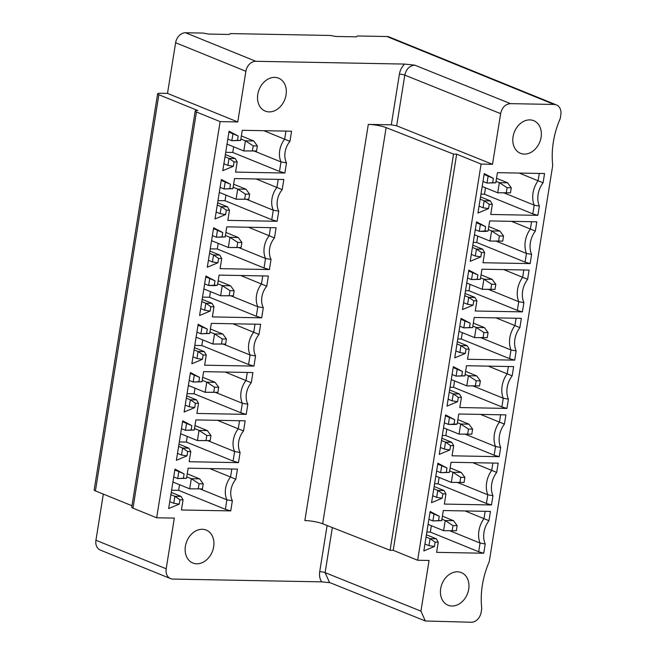 <?xml version="1.0" encoding="UTF-8"?>
<svg xmlns="http://www.w3.org/2000/svg" width="655" height="655" viewBox="0 0 655 655"><rect width="100%" height="100%" fill="white"/><g stroke="black" fill="none" stroke-linecap="round" stroke-linejoin="round"><path stroke-width="0.98" d="M492.519 164.307L500.633 113.626C502.058 107.387 505.365 104.063 510.564 103.646L554.155 104.464A10.439 8.089 -67.9 0 1 556.463 104.931A10.439 8.089 -67.9 0 1 560.836 114.756L560.23 118.555A76.365 59.187 112.1 0 0 552.722 165.428L489.26 561.597A76.365 59.187 112.1 0 0 481.752 608.47L481.147 612.269A10.439 8.089 -67.9 0 1 471.223 622.25L425.341 620.989L420.944 611.14L429.066 560.467L417.644 560.254L393.205 550.323L390.093 550.265L322.661 523.771L386.123 127.61A13.043 2.358 9.1 0 0 368.306 124.393L391.297 124.827L396.684 125.809L492.519 164.307L481.098 164.094L417.644 560.254M103.326 494.099L95.933 540.244A10.439 8.089 112.1 0 0 100.313 550.069L170.57 578.611A10.439 8.089 -67.9 0 1 166.19 568.786L174.312 518.113L156.668 517.786L220.121 121.617L196.443 112.005A6.525 1.179 -170.9 0 1 195.198 111.063A6.525 1.179 -170.9 0 1 197.818 110.548L158.87 94.721A6.525 1.179 -170.9 0 1 157.618 93.788A6.525 1.179 -170.9 0 1 160.238 93.272L167.508 93.403L175.622 42.731A10.439 8.089 112.1 0 1 185.553 32.75L203.197 33.078L208.601 34.068L229.356 34.461L230.183 33.585L330.341 35.46L335.753 36.451L356.508 36.836L357.327 35.968L386.909 36.516A10.439 8.089 112.1 0 1 389.217 36.983L556.463 104.931M157.618 93.788L94.164 489.956A6.525 1.179 9.1 0 0 95.417 490.89L158.87 94.721M131.974 505.742L95.417 490.89M195.198 111.063L131.737 507.232A6.525 1.179 9.1 0 0 132.99 508.165L156.668 517.786M327.107 525.515L319.722 571.659C319.141 575.647 319.787 579.045 321.679 581.861L330.055 582.696M170.57 578.611A10.439 8.089 -67.9 0 0 172.871 579.077L321.679 581.861M167.508 93.403L237.765 121.953L220.121 121.617M237.765 121.953L245.879 71.272A10.439 8.089 -67.9 0 1 255.81 61.292L404.618 64.075L414.746 65.156L510.564 103.646M391.297 124.827L399.411 74.146C400.099 70.175 401.834 66.818 404.618 64.075M230.74 510.908L225.369 509.328L226.892 499.831L232.369 500.756L230.74 510.908L181.443 509.983L183.064 499.855L179.953 499.79L179.257 504.129L173.763 503.277L174.877 496.31L179.953 499.79M232.369 500.756A17.611 13.649 -67.9 0 1 235.816 479.255L230.544 477.02L231.829 468.996M186.511 478.314L177.718 478.576L178.84 471.608L184.096 473.917L183.4 478.256L186.511 478.314L188.141 468.178L237.438 469.103L235.816 479.255M184.096 473.917L174.975 469.103L168.654 508.575L179.257 504.129M243.545 430.982L245.175 420.829L195.87 419.912L194.248 430.048L191.129 429.983L191.825 425.652L182.704 420.837L176.383 460.301L186.986 455.864L187.682 451.524L190.793 451.582L189.172 461.718L238.477 462.643L240.098 452.482A17.611 13.649 -67.9 0 1 243.545 430.982L217.501 420.313M251.274 382.716L252.904 372.564L203.599 371.639L201.977 381.775L198.866 381.718L199.554 377.378L190.441 372.564L184.12 412.036L194.715 407.59L195.411 403.251L198.53 403.316L196.901 413.444L246.206 414.369L247.836 404.217A17.611 13.649 -67.9 0 1 251.274 382.716L225.23 372.048M259.012 334.443L260.633 324.29L211.336 323.373L209.706 333.51L206.595 333.444L207.291 329.113L198.17 324.299L191.849 363.762L202.452 359.325L203.148 354.985L206.259 355.043L204.638 365.179L253.935 366.104L255.565 355.943A17.611 13.649 -67.9 0 1 259.012 334.443L232.967 323.775M266.741 286.178L268.37 276.025L219.065 275.1L217.444 285.236L214.324 285.179L215.02 280.839L205.899 276.025L199.578 315.497L210.181 311.051L210.877 306.712L213.989 306.777L212.367 316.905L261.673 317.831L263.294 307.678A17.611 13.649 -67.9 0 1 266.741 286.178L240.696 275.509M274.47 237.912L276.099 227.752L226.794 226.835L225.173 236.971L222.061 236.905L222.749 232.574L213.636 227.76L207.307 267.224L217.91 262.786L218.606 258.447L221.726 258.504L220.096 268.64L269.401 269.565L271.031 259.405A17.611 13.649 -67.9 0 1 274.47 237.912L248.425 227.236M282.199 189.639L283.828 179.486L234.523 178.561L232.902 188.697L229.79 188.64L230.486 184.301L221.365 179.486L215.045 218.958L225.648 214.512L226.343 210.173L229.455 210.239L227.834 220.367L277.13 221.292L278.76 211.139A17.611 13.649 -67.9 0 1 282.199 189.639L256.162 178.971M289.936 141.374L291.557 131.213L242.26 130.296L240.631 140.432L237.519 140.367L238.215 136.035L229.094 131.221L222.774 170.693L233.377 166.247L234.072 161.908L237.184 161.965L235.563 172.101L284.868 173.026L286.489 162.874A17.611 13.649 -67.9 0 1 289.936 141.374L263.891 130.697M286.055 94.901A17.775 13.771 112.1 0 0 278.604 78.166A17.775 13.771 112.1 0 0 257.775 94.369A17.775 13.771 112.1 0 0 265.226 111.096A17.775 13.771 112.1 0 0 286.055 94.901M185.39 546.278A17.775 13.771 112.1 0 0 192.84 563.005A17.775 13.771 112.1 0 0 213.669 546.802A17.775 13.771 112.1 0 0 206.219 530.075A17.775 13.771 112.1 0 0 185.39 546.278M368.306 124.393L304.853 520.553A13.043 2.358 -170.9 0 1 322.661 523.771M483.742 553.229L478.682 551.739L480.074 543.06L485.224 543.977L483.742 553.229L436.607 552.345L438.236 542.217L435.117 542.152L434.421 546.491L428.935 545.64L430.048 538.672L426.045 537.051M485.224 543.977A20.338 15.761 -67.9 0 1 488.958 520.676L490.439 511.424L443.304 510.54L441.683 520.676L432.889 520.938L428.886 519.309M438.572 520.619L432.889 520.938L434.003 513.97L439.268 516.279L438.572 520.619L441.683 520.676M439.268 516.279L430.147 511.465L423.826 550.937L434.421 546.491M496.686 472.411L498.177 463.15L451.041 462.274L449.412 472.411L446.301 472.345L446.997 468.014L437.876 463.2L431.555 502.663L442.158 498.226L442.854 493.886L445.965 493.944L444.344 504.08L491.479 504.964L492.961 495.704A20.338 15.761 -67.9 0 1 496.686 472.411L472.836 462.676M504.424 424.137L505.906 414.885L458.77 414.001L457.149 424.137L454.03 424.08L454.726 419.74L445.605 414.926L439.284 454.398L449.887 449.952L450.583 445.613L453.694 445.678L452.073 455.806L499.208 456.691L500.69 447.439A20.338 15.761 -67.9 0 1 504.424 424.137L480.565 414.41M512.153 375.872L513.635 366.612L466.499 365.736L464.878 375.872L461.767 375.806L462.455 371.475L453.342 366.661L447.013 406.125L457.616 401.687L458.312 397.348L461.431 397.405L459.802 407.541L506.937 408.425L508.419 399.165A20.338 15.761 -67.9 0 1 512.153 375.872L488.294 366.137M519.882 327.598L521.364 318.346L474.228 317.462L472.607 327.598L469.496 327.541L470.192 323.202L461.071 318.387L454.75 357.859L465.353 353.413L466.049 349.074L469.16 349.14L467.539 359.267L514.674 360.152L516.156 350.9A20.338 15.761 -67.9 0 1 519.882 327.598L496.031 317.872M527.619 279.333L529.101 270.073L481.965 269.197L480.344 279.333L477.225 279.267L477.921 274.936L468.8 270.122L462.479 309.586L473.082 305.148L473.778 300.809L476.889 300.866L475.268 311.002L522.403 311.886L523.885 302.626A20.338 15.761 -67.9 0 1 527.619 279.333L503.76 269.598M535.348 231.059L536.83 221.808L489.694 220.923L488.073 231.059L484.954 231.002L485.65 226.663L476.537 221.848L470.208 261.32L480.811 256.875L481.507 252.535L484.618 252.601L482.997 262.729L530.132 263.613L531.614 254.361A20.338 15.761 -67.9 0 1 535.348 231.059L511.49 221.333M543.077 182.794L544.559 173.534L497.423 172.658L495.802 182.794L492.691 182.729L493.387 178.397L484.266 173.583L477.945 213.047L488.548 208.609L489.236 204.27L492.355 204.327L490.726 214.463L537.861 215.348L539.352 206.088A20.338 15.761 -67.9 0 1 543.077 182.794L519.227 173.059M541.096 137.255A17.611 13.649 112.1 0 0 533.71 120.676A17.611 13.649 112.1 0 0 513.07 136.731A17.611 13.649 112.1 0 0 520.455 153.311A17.611 13.649 112.1 0 0 541.096 137.255M440.684 588.64A17.611 13.649 112.1 0 0 448.069 605.22A17.611 13.649 112.1 0 0 468.71 589.164A17.611 13.649 112.1 0 0 461.325 572.585A17.611 13.649 112.1 0 0 440.684 588.64M478.682 551.739L430.351 532.106L426.847 532.04M430.351 532.106L431.375 525.711M442.403 516.181L453.522 520.7L457.149 525.67L452.998 525.597L445.22 520.545L443.591 530.673L456.339 530.738L443.591 530.673L428.075 524.377M457.149 525.67L456.339 530.738M453.522 520.7L445.22 520.545L441.92 519.202M452.998 525.597L452.187 530.665M428.935 545.64L424.931 544.018M434.003 513.97L430.008 512.341M435.117 542.152L430.048 538.672L436.279 538.795L426.413 534.783M436.279 538.795L438.236 542.217M449.895 530.796L480.074 543.06A22.18 17.186 -67.9 0 1 483.988 518.621L485.158 511.326M465.107 510.949L488.958 520.676M492.887 463.052L491.725 470.356A22.18 17.186 -67.9 0 0 487.811 494.787L492.961 495.704M439.104 477.446L438.08 483.84L434.584 483.775M459.916 482.391L451.328 482.408L464.067 482.473L459.916 482.391L460.727 477.323L452.949 472.271L461.251 472.427L450.132 467.907M435.812 476.103L451.328 482.408L452.949 472.271L449.649 470.929M460.727 477.323L464.878 477.405L461.251 472.427M464.067 482.473L464.878 477.405M457.624 482.522L487.811 494.787L486.419 503.474L491.479 504.964M486.419 503.474L438.08 483.84M445.965 493.944L444.008 490.521L437.777 490.407L436.664 497.374L442.158 498.226M442.854 493.886L437.777 490.407L433.782 488.777M436.664 497.374L432.66 495.745M446.997 468.014L437.736 464.076M441.74 465.697L440.618 472.664L436.623 471.043M444.008 490.521L434.142 486.509M449.412 472.411L440.618 472.664L446.301 472.345M500.625 414.787L499.454 422.082A22.18 17.186 -67.9 0 0 495.54 446.522L500.69 447.439M446.833 429.172L445.809 435.567L442.313 435.501M467.645 434.126L459.057 434.134L471.796 434.2L467.645 434.126L468.456 429.058L460.678 424.006L468.98 424.162L457.87 419.642M443.541 427.838L459.057 434.134L460.678 424.006L457.378 422.663M468.456 429.058L472.615 429.131L468.98 424.162M471.796 434.2L472.615 429.131M465.353 434.257L495.54 446.522L494.148 455.2L499.208 456.691M494.148 455.2L445.809 435.567M453.694 445.678L451.737 442.256L445.515 442.133L444.393 449.101L449.887 449.952M450.583 445.613L445.515 442.133L441.511 440.512M444.393 449.101L440.397 447.48M454.726 419.74L445.466 415.802M449.469 417.431L448.356 424.399L444.352 422.77M451.737 442.256L441.871 438.244M457.149 424.137L454.578 424.514L448.356 424.399L454.03 424.08M508.354 366.513L507.183 373.817A22.18 17.186 -67.9 0 0 503.269 398.248L508.419 399.165M454.57 380.907L453.547 387.302L450.042 387.236M475.383 385.852L466.786 385.869L479.534 385.934L475.383 385.852L476.193 380.784L468.415 375.733L476.717 375.888L465.599 371.369M451.27 379.564L466.786 385.869L468.415 375.733L465.115 374.39M476.193 380.784L480.344 380.866L476.717 375.888M479.534 385.934L480.344 380.866M473.09 385.983L503.269 398.248L501.877 406.935L506.937 408.425M501.877 406.935L453.547 387.302M461.431 397.405L459.474 393.982L453.244 393.868L452.13 400.835L457.616 401.687M458.312 397.348L453.244 393.868L449.24 392.239M452.13 400.835L448.126 399.206M462.455 371.475L453.194 367.537M457.198 369.158L456.085 376.126L452.081 374.504M459.474 393.982L449.608 389.971M464.878 375.872L456.085 376.126L461.767 375.806M516.083 318.248L514.92 325.543A22.18 17.186 -67.9 0 0 510.998 349.983L516.156 350.9M462.299 332.634L461.276 339.028L457.771 338.962M483.112 337.587L474.523 337.595L487.263 337.661L483.112 337.587L483.922 332.519L476.144 327.467L484.446 327.623L473.328 323.103M458.999 331.299L474.523 337.595L476.144 327.467L472.844 326.125M483.922 332.519L488.073 332.593L484.446 327.623M487.263 337.661L488.073 332.593M480.819 337.718L510.998 349.983L509.615 358.67L514.674 360.152M509.615 358.67L461.276 339.028M469.16 349.14L467.203 345.717L460.973 345.594L459.859 352.562L465.353 353.413M466.049 349.074L460.973 345.594L456.969 343.973M459.859 352.562L455.855 350.941M470.192 323.202L460.932 319.263M464.927 320.893L463.814 327.86L459.81 326.231M467.203 345.717L457.337 341.705M472.607 327.598L463.814 327.86L469.496 327.541M523.82 269.975L522.649 277.278A22.18 17.186 -67.9 0 0 518.735 301.709L523.885 302.626M470.028 284.368L469.005 290.763L465.508 290.697M490.841 289.313L482.252 289.33L494.992 289.395L490.841 289.313L491.651 284.245L483.873 279.194L492.175 279.349L481.057 274.83M466.737 283.026L482.252 289.33L483.873 279.194L480.574 277.851M491.651 284.245L495.802 284.327L492.175 279.349M494.992 289.395L495.802 284.327M488.548 289.445L518.735 301.709L517.344 310.396L522.403 311.886M517.344 310.396L469.005 290.763M476.889 300.866L474.932 297.444L468.702 297.329L467.588 304.297L473.082 305.148M473.778 300.809L468.702 297.329L464.706 295.7M467.588 304.297L463.584 302.667M477.921 274.936L468.661 270.998M472.664 272.619L471.543 279.595L467.547 277.966M474.932 297.444L465.066 293.44M480.344 279.333L471.543 279.595L477.225 279.267M531.549 221.709L530.378 229.004A22.18 17.186 -67.9 0 0 526.464 253.444L531.614 254.361M477.765 236.095L476.742 242.489L473.238 242.424M498.578 241.048L489.981 241.056L502.729 241.122L498.578 241.048L499.388 235.98L491.602 230.928L499.912 231.084L488.794 226.565M474.466 234.76L489.981 241.056L491.602 230.928L488.311 229.586M499.388 235.98L503.539 236.054L499.912 231.084M502.729 241.122L503.539 236.054M496.285 241.179L526.464 253.444L525.073 262.131L530.132 263.613M525.073 262.131L476.742 242.489M484.618 252.601L482.661 249.178L476.439 249.056L475.317 256.023L480.811 256.875M481.507 252.535L476.439 249.056L472.435 247.434M475.317 256.023L471.322 254.402M485.65 226.663L476.39 222.725M480.393 224.354L479.28 231.321L475.276 229.692M482.661 249.178L472.795 245.166M488.073 231.059L485.502 231.436L479.28 231.321L484.954 231.002M539.278 173.436L538.107 180.739A22.18 17.186 -67.9 0 0 534.193 205.171L539.352 206.088M485.494 187.829L484.471 194.224L480.967 194.158M506.307 192.775L497.718 192.791L510.458 192.857L506.307 192.775L507.117 187.707L499.339 182.655L507.641 182.81L496.523 178.291M482.195 186.487L497.718 192.791L499.339 182.655L496.04 181.312M507.117 187.707L511.268 187.788L507.641 182.81M510.458 192.857L511.268 187.788M504.014 192.906L534.193 205.171L532.802 213.857L537.861 215.348M532.802 213.857L484.471 194.224M492.355 204.327L490.399 200.905L484.168 200.79L483.054 207.758L488.548 208.609M489.236 204.27L484.168 200.79L480.164 199.161M483.054 207.758L479.051 206.128M493.387 178.397L484.127 174.459M488.122 176.08L487.009 183.056L483.005 181.427M490.399 200.905L480.533 196.901M495.802 182.794L487.009 183.056L492.691 182.729M481.098 164.094L456.666 154.162L453.547 154.105L386.123 127.61M456.666 154.162L393.205 550.323M453.547 154.105L390.093 550.265M171.594 490.21L178.635 490.341L225.369 509.328M179.535 484.7L178.635 490.341M183.064 499.855L181.107 496.433L171.242 492.421M170.881 494.689L174.877 496.31L181.107 496.433M173.763 503.277L169.76 501.656M178.84 471.608L174.836 469.979M183.4 478.256L177.718 478.576L173.722 476.946M200.086 488.941L226.892 499.831A19.568 15.163 -67.9 0 1 230.544 477.02L209.772 468.587M187.232 473.819L199.611 478.846L203.238 483.824L199.087 483.742L191.309 478.69L189.688 488.826L202.428 488.892L189.688 488.826L172.912 482.014M199.087 483.742L198.277 488.81M199.611 478.846L191.309 478.69L186.749 476.84M203.238 483.824L202.428 488.892M239.558 420.723L238.273 428.755A19.568 15.163 -67.9 0 0 234.621 451.557L233.098 461.063L238.477 462.643M179.331 441.937L186.364 442.076L187.264 436.435M207.823 440.668L234.621 451.557L240.098 452.482M233.098 461.063L186.364 442.076M187.682 451.524L182.614 448.045L188.836 448.159L190.793 451.582M178.61 446.415L182.614 448.045L181.492 455.012L186.986 455.864M181.492 455.012L177.497 453.383M191.825 425.652L182.565 421.714M186.569 423.335L185.455 430.302L181.451 428.681M188.836 448.159L178.971 444.147M191.129 429.983L185.455 430.302L194.248 430.048M206.824 435.477L210.976 435.55L210.165 440.618L206.006 440.545L206.824 435.477L199.038 430.425L207.348 430.581L194.969 425.545M206.006 440.545L197.417 440.561L199.038 430.425L194.478 428.567M210.976 435.55L207.348 430.581M210.165 440.618L197.417 440.561L180.641 433.741M247.295 372.458L246.002 380.481A19.568 15.163 -67.9 0 0 242.35 403.292L240.827 412.789L246.206 414.369M187.06 393.671L194.093 393.802L195.002 388.161M215.552 392.402L242.35 403.292L247.836 404.217M240.827 412.789L194.093 393.802M195.411 403.251L190.343 399.771L196.574 399.894L198.53 403.316M186.339 398.15L190.343 399.771L189.23 406.739L194.715 407.59M189.23 406.739L185.226 405.118M199.554 377.378L190.302 373.44M194.298 375.069L193.184 382.037L189.18 380.408M196.574 399.894L186.708 395.882M198.866 381.718L193.184 382.037L201.977 381.775M214.553 387.211L218.704 387.285L217.894 392.353L213.743 392.271L214.553 387.211L206.775 382.152L215.077 382.307L202.698 377.28M213.743 392.271L205.146 392.288L206.775 382.152L202.215 380.301M218.704 387.285L215.077 382.307M217.894 392.353L205.146 392.288L188.37 385.476M255.024 324.184L253.739 332.216A19.568 15.163 -67.9 0 0 250.087 355.018L248.564 364.524L253.935 366.104M194.789 345.398L201.822 345.537L202.731 339.896M223.281 344.129L250.087 355.018L255.565 355.943M248.564 364.524L201.822 345.537M203.148 354.985L198.072 351.506L204.303 351.62L206.259 355.043M194.076 349.876L198.072 351.506L196.958 358.473L202.452 359.325M196.958 358.473L192.955 356.844M207.291 329.113L198.031 325.175M202.035 326.796L200.913 333.763L196.918 332.142M204.303 351.62L194.437 347.608M206.595 333.444L200.913 333.763L209.706 333.51M222.282 338.938L226.434 339.02L225.623 344.08L221.472 344.006L222.282 338.938L214.504 333.886L222.806 334.042L210.427 329.006M221.472 344.006L212.883 344.022L214.504 333.886L209.944 332.028M226.434 339.02L222.806 334.042M225.623 344.08L212.883 344.022L196.107 337.202M262.753 275.919L261.468 283.942A19.568 15.163 -67.9 0 0 257.816 306.753L256.293 316.25L261.673 317.831M202.518 297.133L209.559 297.264L210.46 291.622M231.019 295.863L257.816 306.753L263.294 307.678M256.293 316.25L209.559 297.264M210.877 306.712L205.809 303.232L212.032 303.355L213.989 306.777M201.805 301.611L205.809 303.232L204.688 310.2L210.181 311.051M204.688 310.2L200.692 308.579M215.02 280.839L205.76 276.901M209.764 278.531L208.65 285.498L204.647 283.869M212.032 303.355L202.166 299.343M214.324 285.179L208.65 285.498L214.873 285.613L217.444 285.236M230.011 290.673L234.171 290.746L233.352 295.814L229.201 295.732L230.011 290.673L222.233 285.613L230.535 285.768L218.164 280.741M229.201 295.732L220.612 295.749L222.233 285.613L217.673 283.762M234.171 290.746L230.535 285.768M233.352 295.814L220.612 295.749L203.836 288.937M270.482 227.653L269.197 235.677A19.568 15.163 -67.9 0 0 265.545 258.479L264.022 267.985L269.401 269.565M210.255 248.859L217.288 248.998L218.189 243.357M238.748 247.59L265.545 258.479L271.031 259.405M264.022 267.985L217.288 248.998M218.606 258.447L213.538 254.967L219.761 255.082L221.726 258.504M209.534 253.338L213.538 254.967L212.425 261.935L217.91 262.786M212.425 261.935L208.421 260.305M222.749 232.574L213.489 228.636M217.493 230.257L216.379 237.233L212.376 235.603M219.761 255.082L209.895 251.078M222.061 236.905L216.379 237.233L225.173 236.971M237.749 242.399L241.9 242.481L241.089 247.541L236.938 247.467L237.749 242.399L229.97 237.347L238.273 237.503L225.893 232.468M236.938 247.467L228.341 247.484L229.97 237.347L225.41 235.489M241.9 242.481L238.273 237.503M241.089 247.541L228.341 247.484L211.565 240.663M278.219 179.38L276.934 187.404A19.568 15.163 -67.9 0 0 273.282 210.214L271.76 219.712L277.13 221.292M217.984 200.594L225.017 200.725L225.926 195.084M246.477 199.325L273.282 210.214L278.76 211.139M271.76 219.712L225.017 200.725M226.343 210.173L221.267 206.693L227.498 206.816L229.455 210.239M217.263 205.072L221.267 206.693L220.154 213.661L225.648 214.512M220.154 213.661L216.15 212.04M230.486 184.301L221.226 180.362M225.222 181.992L224.108 188.959L220.105 187.33M227.498 206.816L217.632 202.804M229.79 188.64L224.108 188.959L232.902 188.697M245.478 194.134L249.629 194.207L248.818 199.276L244.667 199.194L245.478 194.134L237.7 189.074L246.002 189.23L233.622 184.202M244.667 199.194L236.078 199.21L237.7 189.074L233.139 187.224M249.629 194.207L246.002 189.23M248.818 199.276L236.078 199.21L219.294 192.398M285.948 131.115L284.663 139.138A19.568 15.163 -67.9 0 0 281.011 161.941L279.488 171.446L284.868 173.026M225.713 152.328L232.754 152.459L233.655 146.818M254.214 151.051L281.011 161.941L286.489 162.874M279.488 171.446L232.754 152.459M234.072 161.908L228.996 158.428L235.227 158.543L237.184 161.965M225.001 156.799L228.996 158.428L227.883 165.396L233.377 166.247M227.883 165.396L223.879 163.766M238.215 136.035L228.955 132.097M232.959 133.718L231.837 140.694L227.842 139.065M235.227 158.543L225.361 154.539M237.519 140.367L231.837 140.694L240.631 140.432M253.207 145.86L257.358 145.942L256.547 151.002L252.396 150.928L253.207 145.86L245.428 140.809L253.731 140.964L241.351 135.929M252.396 150.928L243.807 150.945L245.428 140.809L240.868 138.95M257.358 145.942L253.731 140.964M256.547 151.002L243.807 150.945L227.031 144.125M196.443 112.005L132.99 508.165M319.722 571.659A3.914 0.704 -170.9 0 1 325.109 572.642L420.944 611.14M329.49 582.459L325.109 572.642L332.331 527.57M255.81 61.292L185.553 32.75M554.155 104.464L386.909 36.516M245.879 71.272L175.622 42.731M500.633 113.626L404.798 75.129C406.288 68.996 409.604 65.672 414.746 65.156M399.411 74.146A3.914 0.704 9.1 0 1 404.798 75.129L396.684 125.809M95.933 540.244L166.19 568.786M329.531 582.483L425.054 620.858"/></g></svg>
